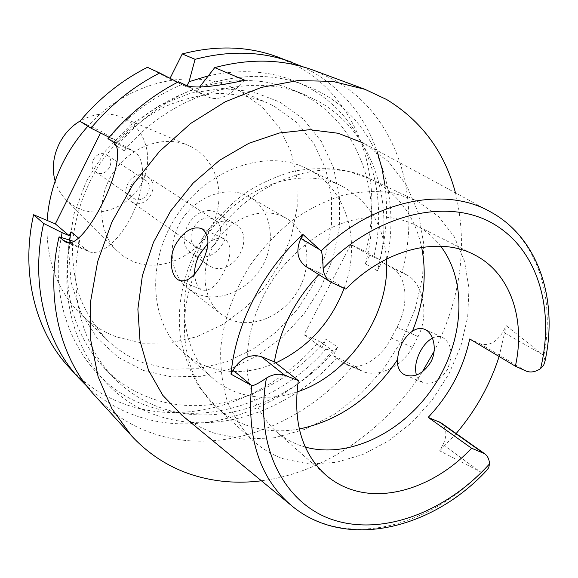 <?xml version="1.0" encoding="UTF-8"?>
<svg xmlns="http://www.w3.org/2000/svg" width="578" height="578" viewBox="0 0 578 578"><rect width="100%" height="100%" fill="white"/><g stroke="black" fill="none" stroke-linecap="round" stroke-linejoin="round"><path stroke-width="0.43" stroke-dasharray="2.89 2.17" d="M305.603 266.285L320.27 273.134L318.832 274.601M320.27 273.134L345.817 289.116M305.307 447.083L300.242 445.479C291.189 442.271 283.018 437.488 275.728 431.145C260.981 417.135 251.661 398.618 247.767 375.592C244.371 344.618 253.46 309.346 273.033 279.268C289 256.993 308.182 239.928 330.58 228.057C360.202 214.228 390.815 213.419 414.831 224.791L415.307 225.037C425.329 230.232 433.796 237.298 440.696 246.235M181.94 415.242C191.831 423.147 202.705 429.143 214.575 433.233L243.786 439.172L274.348 437.777L304.837 429.375L333.954 414.563L360.528 394.124L383.503 368.988L401.992 340.211L415.235 308.955L422.641 276.465L423.782 244.075L418.421 213.188L406.58 185.242L388.539 161.674L364.032 143.344M486.524 470.608L483.974 472.212L481.604 472.385L439.699 450.833L443.001 444.619C447.423 435.14 446.729 427.857 440.927 422.764M469.712 338.975L480.036 343.708C488.75 346.352 496.379 342.451 502.903 332.003L506.263 325.689L499.125 356.51M456.165 433.551L439.699 450.833M506.263 325.689L543.84 355.607L545.032 361.062M432.452 338.101C436.087 336.23 439.504 336.02 442.719 337.473C451.786 343.657 453.376 354.3 447.48 369.407C440.002 380.96 431.715 385.273 422.619 382.354L418.812 379.479L416.398 375.021M455.486 192.9C467.999 245.773 460.861 298.616 434.078 351.431M422.207 372.022C385.259 430.205 324.193 472.905 261.422 480.795M94.489 395.229C111.258 413.306 130.982 426.116 153.661 433.659C221.425 456.526 302.966 425.553 353.295 365.39L337.198 357.341C290.799 410.373 217.509 436.52 157.129 415.495C94.64 395.692 53.371 321.462 70.863 240.166M66.152 242.146L88.304 251.329C99.185 256.972 118.996 241.459 131.285 216.497C145.215 189.44 146.292 158.278 134.407 151.913L126.098 146.783L124.126 150.735C172.576 92.805 250.072 71.188 304.592 94.684L317.813 101.013C374.031 131.784 396.161 204.475 377.376 270.771L381.87 262.137L401.992 272.231C422.186 197.604 397.736 115.903 334.474 80.046L313.543 70.263M244.884 80.284C230.904 95.507 218.946 101.193 209.005 97.342L197.17 91.801L199.533 87.09M197.17 91.801L192.676 89.445C164.976 101.201 140.454 119.198 119.104 143.452L126.098 146.783M385.844 264.045C402.223 196.693 378.662 124.523 321.881 93.044C285.792 73.218 245.079 71.08 199.757 86.642M178.537 81.787L192.676 89.445M107.92 138.691L119.104 143.452M88.304 251.329L77.979 243.128L74.013 241.481M77.979 243.128L79.923 239.234C68.059 292.909 82.249 345.846 113.765 377.774C127.377 391.602 143.127 401.638 161.031 407.866C220.558 428.934 293.501 401.392 337.588 347.14L326.209 339.127L321.838 347.537L325.862 349.213C280.063 401.457 207.545 426.99 147.787 405.98C87.249 386.48 46.558 315.848 61.21 237.442M337.588 347.14L333.138 355.665L337.198 357.341M100.543 132.976L101.294 131.466L79.916 121.243M114.921 143.828L116.424 140.815L101.294 131.466M124.126 150.735L116.12 145.721M78.781 238.273L79.923 239.234M147.462 67.294L169.737 78.948L170.055 78.312M68.753 367.023C85.045 384.594 104.177 397.151 126.163 404.694C191.838 427.554 270.829 398.668 319.222 341.092L304.042 334.749L350.803 244.516L365.672 251.676C384.551 179.881 359.776 101.143 298.111 66.47L277.743 56.991M143.539 370.52L118.122 357.291L96.728 337.559L80.66 312.091L71.029 282.064L68.601 249.017L73.731 214.806L86.274 181.434L105.557 150.923L130.426 125.108L159.362 105.499L190.588 93.123L222.248 88.506L252.579 91.656L279.998 102.104L303.219 119.017L321.26 141.285L333.477 167.656L339.532 196.758L339.351 227.226L333.101 257.73L321.166 286.991L304.086 313.803L282.577 337.075L257.499 355.795L229.863 369.111L200.797 376.307L171.565 376.87L143.539 370.52M169.737 78.948L186.477 86.794L187.034 85.681M302.496 66.672L312.481 71.838C343.744 90.464 365.339 117.146 377.268 151.877M385.071 185.885C388.04 210.349 386.371 234.993 380.057 259.818L365.672 251.676M377.376 270.771L365.375 263.799L369.797 255.288L350.803 244.516M369.797 255.288L380.057 259.818M304.042 334.749L321.838 347.537M333.138 355.665L346.381 364.667C359.762 371.134 380.447 359.328 391.32 338.022L397.007 327.184C409.564 304.05 406.811 275.482 392.202 267.997L381.87 262.137M325.862 349.213L332.718 350.716L319.222 341.092M332.718 350.716C283.552 409.318 203.543 439.02 137.037 416.146C118.447 409.845 101.771 399.911 87.018 386.342M69.526 239.791C62.157 292.779 73.919 335.702 104.82 368.562C118.302 382.268 133.901 392.231 151.624 398.459C210.536 419.505 282.707 392.592 326.209 339.127M401.992 272.231L407.432 275.309C421.796 282.447 430.176 313.464 418.067 336.569L412.439 347.27C401.573 367.846 376.141 377.976 362.081 371.119L353.295 365.39M365.375 263.799C383.763 198.362 361.539 126.56 305.798 96.107L292.699 89.843C238.887 66.687 162.801 87.538 115.073 144.023M186.477 86.794L182.034 84.46C154.702 95.991 130.527 113.671 109.517 137.513L116.424 140.815M208.152 75.913C245.975 67.561 279.86 71.672 309.801 88.261C366.098 119.4 389.738 190.697 373.742 257.188M109.09 137.297L109.517 137.513M177.677 82.228L182.034 84.46M143.828 362.97C129.978 357.861 117.645 350.087 106.836 339.647C95.746 327.697 86.845 313.803 80.125 297.981C74.851 281.269 72.293 263.575 72.445 244.891C74.829 216.064 84.164 188.739 100.449 162.938C117.825 138.503 140.526 118.909 165.915 106.229C183.175 99.076 200.537 94.814 218.007 93.434C235.195 93.723 251.408 96.764 266.653 102.559L274.275 106.273L296.557 122.392L313.912 143.662L325.696 168.884L331.577 196.751L331.476 225.955L325.537 255.201L314.114 283.256L297.742 308.97L277.108 331.259L253.048 349.177L226.525 361.879L198.659 368.699L170.655 369.147L143.828 362.97M47.093 220.428C45.561 258.966 56.774 290.214 80.71 314.172C91.208 324.316 103.173 331.916 116.597 336.981L142.571 343.202L169.665 343.065L196.607 336.786L222.212 324.814L245.404 307.785L265.23 286.493L280.894 261.87L291.717 234.95L297.208 206.837L297.034 178.747L291.059 151.913L279.384 127.615L262.369 107.096L240.643 91.505L233.237 87.899C189.107 67.604 127.276 82.329 87.892 126.214M132.774 261.372L124.14 256.697L116.575 250.361C98.13 231.764 96.483 197.271 113.714 171.876C130.794 146.371 163.379 134.963 187.539 145.085L190.661 146.487C217.848 159.795 226.865 197.257 211.548 226.894C196.614 256.711 160.467 273.069 132.774 261.372M55.163 180.936C57.258 188.204 60.835 194.446 65.878 199.641L71.997 204.8L78.976 208.665C101.331 218.47 130.426 206.021 142.101 182.388C154.095 158.899 146.118 128.988 124.032 118.252L121.503 117.117C107.826 111.865 94.019 113.18 80.082 121.048M96.931 172.634L95.645 171.904C86.433 166.153 96.331 149.464 105.94 154.55L106.959 155.114C116.416 160.691 106.699 177.648 96.931 172.634M144.305 179.599C134.255 174.303 123.663 192.106 133.294 198.095L134.638 198.861C144.854 204.07 155.244 186 145.367 180.184L144.305 179.599M132.832 202.466L130.903 201.368C117.731 193.088 132.34 168.675 146.118 175.979L147.506 176.745C161.154 184.693 146.92 209.604 132.832 202.466M213.282 219.308C198.543 211.548 182.258 238.635 196.347 247.449L198.406 248.612C213.484 256.133 229.343 228.577 214.763 220.124L213.282 219.308M195.032 255.252L191.845 253.446C171.507 240.506 195.342 201.267 216.678 212.632L218.636 213.701C240 225.882 217.068 266.118 195.032 255.252M233.259 223.122C211.613 211.599 187.171 251.798 207.813 264.905L211.042 266.74C233.418 277.722 256.921 236.546 235.253 224.199L233.259 223.122M197.221 293.87L188.24 288.646C169.918 274.731 166.587 243.584 181.716 219.943C196.628 196.173 226.504 185.495 247.218 195.725L249.913 197.156C271.017 209.323 276.522 240.593 262.889 265.15C249.53 289.845 219.654 303.284 197.221 293.87M283.401 216.757C262.08 206.259 230.99 217.689 215.283 242.688C199.352 267.556 202.524 300.047 221.381 314.353L230.636 319.699C253.778 329.258 284.795 314.916 298.862 289.036C313.211 263.301 307.879 230.752 286.175 218.224L283.401 216.757M275.749 362.883C251.957 373.121 228.939 374.291 206.693 366.394C198.124 363.143 190.364 358.483 183.414 352.399C149.702 323.543 145.598 261.408 177.316 214.749C208.672 167.844 267.809 148.336 307.2 168.762L307.843 169.087C347.313 188.782 361.763 241.864 344.134 288.357M386.451 259.103C383.9 225.76 369.248 201.541 342.479 186.448L341.829 186.116C301.492 165.171 240.217 185.899 207.386 235.015C174.173 283.877 177.945 348.455 212.494 377.983C219.611 384.211 227.573 388.958 236.38 392.231C255.599 399.03 275.764 398.943 296.882 391.971M207.907 243.425L211.021 241.12C216.367 237.984 220.933 237.269 224.726 238.96C232.067 244.711 231.706 255.844 223.635 272.375C216.475 286.045 209.279 291.897 202.04 289.925C197.669 287.656 195.198 282.353 194.613 274.001M418.219 201.729L414.903 200.075L392.845 192.857C376.885 190.639 360.26 191.412 342.978 195.191C325.645 200.696 308.84 209.041 292.562 220.218C276.949 232.855 263.033 247.55 250.816 264.298C234.061 290.459 223.686 319.569 220.76 348.137C220.153 366.914 222.292 384.486 227.176 400.865C233.519 416.232 242.074 429.44 252.839 440.494C262.029 448.853 272.448 455.03 284.08 459.026L309.309 464.004L335.912 462.429L362.644 454.611L388.322 441.072L411.876 422.518L432.351 399.817L448.918 373.93L460.883 345.933L467.696 316.982L468.968 288.314L464.51 261.184L454.337 236.893L438.724 216.685L418.219 201.729M481.351 472.277C437.17 517.411 375.259 539.91 325.667 524.123L325.587 524.094C313.536 520.308 302.561 514.456 292.649 506.552L290.662 504.912M443.001 444.619L479.812 471.489M480.036 343.708L525.893 370.982M332.682 283.148L307.366 267.238M364.899 143.821L491.069 212.184C536.622 237.356 555.704 296.182 543.84 355.607M542.46 354.495L502.903 332.003M185.82 85.183L209.005 97.342M134.407 151.913L112.154 141.328M68.948 242.681L85.558 249.573M342.812 362.623L358.396 369.031M407.432 275.309L392.202 267.997M397.007 327.184L418.067 336.569M412.439 347.27L391.32 338.022M211.021 241.12C248.793 181.102 322.892 154.442 370.325 178.877L373.554 180.488C399.087 194.8 415.127 217.111 421.673 247.42M299.274 429.006C280.901 432.308 263.424 431.094 246.835 425.357C235.542 421.348 225.427 415.271 216.468 407.122C185.018 379.168 174.737 324.511 194.598 273.423M275.728 431.145L325.515 474.784M414.831 224.791L473.96 254.573M104.82 368.562L113.765 377.774M346.381 364.667L362.088 371.119M292.699 89.843L304.592 94.684M80.71 314.172L106.836 339.647M233.237 87.899L266.653 102.559M65.878 199.641L116.575 250.361M121.503 117.117L187.539 145.085M95.645 171.904L133.294 198.095M106.959 155.114L145.367 180.184M130.903 201.368L196.347 247.449M147.506 176.745L214.763 220.124M191.845 253.446L207.813 264.905M218.636 213.701L235.253 224.199M188.24 288.646L221.381 314.353M249.913 197.156L286.175 218.224M183.414 352.399L212.494 377.983M307.2 168.762L341.829 186.116M414.903 200.075L370.325 178.877L346.078 170.633C328.911 167.844 311.52 168.025 293.913 171.189C276.53 176.015 260.035 183.479 244.429 193.579C229.618 205.024 216.606 218.383 205.392 233.678C184.772 265.468 175.683 303.544 180.683 339.17C184.353 356.684 190.704 372.868 199.735 387.737L216.468 407.122L252.839 440.494M179.686 280.554L202.04 289.925M405.453 375.158L422.619 382.354M425.025 329.482L442.719 337.473M201.924 228.65L224.726 238.96"/><path stroke-width="0.87" d="M318.832 274.601C294.831 300.09 280.019 329.164 274.398 361.828L261.242 356.619C249.971 353.642 240.571 358.179 233.035 370.231L231.005 374.168C235.484 324.236 263.004 270.345 302.915 234.43L300.849 238.439C295.683 250.498 297.265 259.782 305.603 266.285L330.891 282.18C326.382 279.217 323.796 274.651 323.124 268.488C322.842 258.749 322.184 252.897 321.144 250.924L302.915 234.43M274.398 361.828L298.306 380.577C292.721 421.629 301.788 453.029 325.515 474.784C333.015 481.308 341.454 486.163 350.832 489.349C388.676 502.441 437.524 484.646 471.576 448.239L484.574 453.643L440.927 422.764L428.182 417.367C449.547 394.63 463.39 368.497 469.712 338.975L515.381 366.199C525.821 319.251 510.432 272.968 474.451 254.826L473.96 254.573C438.68 235.925 384.673 249.075 345.817 289.116L330.891 282.18M298.306 380.577L284.896 375.346C279.051 373.251 272.91 374.154 266.458 378.041C258.352 383.532 253.41 386.017 251.64 385.512L233.035 370.231M484.574 453.643C487.637 455.919 489.284 459.337 489.515 463.917L488.728 467.681L486.524 470.608C431.976 529.231 346.215 550.169 292.649 506.552C260.36 479.668 246.69 439.323 251.64 385.512M364.032 143.344L338.26 133.28L309.642 129.696L279.384 133.005L248.88 143.293L219.604 160.258L193.066 183.19L170.626 211.028L153.452 242.37L142.376 275.619L137.875 309.093L140.028 341.15L148.532 370.31L162.786 395.323L181.94 415.242L290.662 504.912M231.005 374.168L250.267 384.76M201.924 262.968C209.901 246.076 209.901 234.639 201.924 228.65C192.561 225.803 183.761 231.106 175.539 244.545C168.155 258.388 170.936 276.992 179.18 280.344C186.947 282.606 194.533 276.819 201.924 262.968M428.182 417.367L471.576 448.239M440.696 246.235C468.137 282.071 463.787 341.981 433.189 387.224C402.721 432.568 348.823 459.077 305.307 447.083M499.125 356.51C490.043 384.796 475.723 410.474 456.165 433.551M515.381 366.199L525.893 370.982C530.409 372.846 535.307 372.059 540.575 368.627L543.674 365.188L545.032 361.062C558.269 300.452 539.086 238.728 491.069 212.184L490.202 211.707C444.995 185.827 374.147 199.793 321.144 250.924M416.398 375.021C414.585 367.89 415.871 360.058 420.271 351.54C423.587 345.283 427.648 340.803 432.452 338.101M261.422 480.795C237.775 483.815 214.965 481.915 192.994 475.087C169.368 467.595 148.849 454.474 131.444 435.733L111.915 408.718L98.101 376.618L90.804 340.464L90.58 301.586L97.66 261.545L111.915 222.024L132.832 184.765L159.528 151.393L190.812 123.36L225.276 101.771L261.393 87.394L297.641 80.595L332.588 81.361L364.949 89.323L386.624 99.517C421.687 120.954 444.641 152.079 455.486 192.9M434.078 351.431L422.207 372.022M74.013 241.481L59.05 236.836L65.466 241.864C83.817 254.479 134.277 151.747 112.154 141.328L107.92 138.691C128.352 114.401 151.891 95.428 178.537 81.787L185.82 85.183C193.507 88.709 213.195 87.076 244.884 80.284L214.749 67.604C250.216 58.176 283.148 59.057 313.543 70.263L364.949 89.323M59.05 236.836C44.99 297.786 60.018 358.049 94.489 395.229L131.444 435.733M199.533 87.09L214.749 67.604M78.781 238.273L71.065 231.8L69.15 235.636L55.336 223.896L100.543 132.976M116.12 145.721L114.487 144.695L114.921 143.828M170.055 78.312L182.251 53.935C216.382 45.091 248.208 46.11 277.743 56.991L302.496 66.672M90.963 128.121C110.81 104.567 133.728 86.194 159.716 73.009L147.462 67.294C121.907 80.183 99.394 98.166 79.916 121.243L90.963 128.121L109.09 137.297M55.336 223.896L33.596 214.741C20.476 272.939 35.265 330.876 68.753 367.023L78.919 378.164C45.033 341.605 30.15 282.736 43.639 223.455L33.596 214.741M187.034 85.681L189.02 81.715L195.068 59.324L182.251 53.935M195.068 59.324C229.733 50.257 262 51.225 291.883 62.229M377.268 151.877L382.015 168.595L385.071 185.885M87.018 386.342L78.919 378.164M69.15 235.636L62.121 232.688L43.639 223.455M71.065 231.8L69.526 239.791M61.21 237.442L62.121 232.688M115.073 144.023L114.487 144.695M189.02 81.715L208.152 75.913M159.716 73.009L177.677 82.228M87.892 126.214C63.378 153.813 49.78 185.22 47.093 220.428M80.082 121.048C59.787 132.767 48.718 159.593 55.163 180.936M344.134 288.357C330.724 322.885 307.93 347.732 275.749 362.883M296.882 391.971C349.3 375.194 390.562 313.977 386.451 259.103M194.613 274.001L194.598 273.423C194.584 267.217 196.137 261.046 199.244 254.912L207.907 243.425M397.389 359.848C397.144 367.29 399.644 372.319 404.882 374.92C414.563 378.012 423.19 373.756 430.755 362.16C437.633 349.878 433.543 332.979 425.025 329.482C421.022 327.69 416.825 328.275 412.432 331.23C408.328 334.033 404.81 338.123 401.883 343.505L398.675 351.691L397.389 359.848C372.015 397.426 339.315 420.481 299.274 429.006M261.242 356.619L284.896 375.346M489.515 463.917C446.541 511.349 384.363 535.806 334.503 520.316C284.788 504.991 253.843 447.097 266.458 378.041M482.319 452.437L438.716 421.564M323.124 268.488C374.241 214.445 445.609 197.401 491.387 222.689C537.424 247.897 555.277 308.37 540.575 368.627M300.849 238.439L319.937 249.826M62.894 240.173L68.948 242.681M421.673 247.42C426.998 274.846 423.92 302.778 412.432 331.23M65.466 241.864L66.152 242.146M179.18 280.344L179.686 280.554M404.882 374.92L405.453 375.158"/></g></svg>
